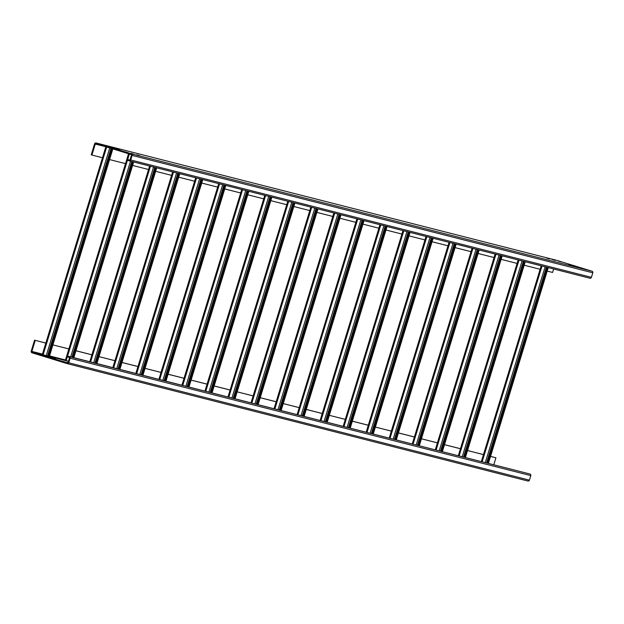 <?xml version="1.0" encoding="UTF-8"?>
<svg xmlns="http://www.w3.org/2000/svg" width="624" height="624" viewBox="0 0 624 624"><rect width="100%" height="100%" fill="white"/><g stroke="black" fill="none" stroke-linecap="round" stroke-linejoin="round"><path stroke-width="0.94" d="M67.423 362.934L67.376 362.926A0.546 0.538 104.3 0 1 67.376 362.926A0.546 0.538 104.3 0 0 68.047 362.56L69.436 358.012A0.546 0.538 104.3 0 0 69.085 357.326L66.869 356.647L67.08 355.945L529.979 474.022A1.279 1.248 104.3 0 1 530.798 475.613L529.402 480.152A1.279 1.248 104.3 0 1 527.896 481.026L67.22 363.636A1.279 1.248 -75.7 0 1 67.158 363.62L32.019 352.794A1.279 1.248 -75.7 0 1 31.2 351.203L34.57 340.181L45.817 343.091M67.376 362.926L32.237 352.092A0.546 0.538 104.3 0 1 31.879 351.406L35.248 340.392M34.57 340.181L45.833 343.052M68.851 348.956L52.907 344.893L68.866 348.925M75.956 350.727L91.9 354.791M114.925 360.695L98.974 356.632L114.933 360.664M122.023 362.466L137.966 366.53M160.992 372.434L145.041 368.371L161 372.403M168.09 374.205L184.033 378.269M191.123 380.078L207.067 384.142M214.157 385.944L230.1 390.008M253.126 395.912L237.182 391.849L253.133 395.881M260.224 397.683L276.167 401.747M299.723 407.784L283.249 403.588L299.2 407.62M306.29 409.422L322.234 413.486M345.79 419.523L329.316 415.327L345.275 419.359M352.357 421.161L368.308 425.225M391.864 431.262L375.383 427.066L391.342 431.098M398.424 432.9L414.375 436.964M421.457 438.773L437.408 442.837M444.499 444.639L460.442 448.703M483.998 454.74L467.516 450.544L483.475 454.576M490.565 456.378L495.924 457.782L490.55 456.409M527.896 481.026A1.279 1.248 104.3 0 1 527.834 481.01L67.275 363.652M67.08 355.945L69.295 356.632A1.279 1.248 -75.7 0 1 70.114 358.223L68.726 362.77A1.279 1.248 -75.7 0 1 67.22 363.636M49.678 356.959L44.889 355.579L49.678 356.967M43.922 355.485L39.133 354.112L43.914 355.501M55.435 358.426L50.653 357.053L55.435 358.433M66.097 362.326L61.308 360.953L66.089 362.333M68 362.653L67.072 362.419L67.977 362.7M75.941 350.766L91.892 354.83M122.008 362.505L137.959 366.569M168.074 374.244L184.025 378.308M191.116 380.11L207.059 384.173M214.149 385.983L230.092 390.047M260.216 397.722L276.689 401.918M306.283 409.461L322.756 413.657M352.349 421.2L368.823 425.396M398.416 432.939L414.898 437.135M421.45 438.805L437.931 443.001M444.483 444.678L460.964 448.874M493.818 464.685L495.924 457.782M119.496 149.362L114.582 147.943L119.496 149.362M129.753 160.095L127.163 159.432L126.945 160.134L129.16 160.813A1.279 1.248 -75.7 0 0 129.223 160.828L589.898 278.218A1.279 1.248 104.3 0 0 591.412 277.345L592.8 272.797A1.279 1.248 104.3 0 0 591.981 271.206L556.842 260.38A1.279 1.248 104.3 0 0 556.725 260.348M129.223 160.828A1.279 1.248 -75.7 0 0 130.736 159.962L132.124 155.415A1.279 1.248 -75.7 0 0 131.305 153.824L96.166 142.99A1.279 1.248 -75.7 0 0 94.598 143.848L91.229 154.861L102.476 157.763M555.298 260.411L552.224 259.467L555.298 260.411M561.054 261.877L557.981 260.933L561.054 261.877M549.541 258.944L546.468 258.001L549.541 258.944M111.899 147.428L108.826 146.476L111.899 147.428M106.135 145.961L103.061 145.01L106.135 145.961M583.229 268.718L580.156 267.766L583.229 268.718M577.473 267.251L574.4 266.3L577.473 267.251M571.717 265.777L568.643 264.833L571.717 265.777M139.831 155.727L136.757 154.783L139.831 155.727M134.074 154.261L130.993 153.317L134.074 154.261M128.31 152.794L125.237 151.85L128.31 152.794M553.652 268.983L552.591 272.454L547.209 271.089M91.907 155.072L95.277 144.058A0.546 0.538 104.3 0 1 95.948 143.692L131.087 154.518A0.546 0.538 104.3 0 1 131.438 155.204L130.049 159.752A0.546 0.538 104.3 0 1 129.379 160.118L127.163 159.432M540.657 269.42L524.176 265.216M517.624 263.546L501.142 259.35M494.59 257.681L478.109 253.477M471.557 251.807L455.075 247.611M448.523 245.942L432.042 241.738M425.49 240.068L409.009 235.872M402.449 234.203L385.975 229.999M379.415 228.329L362.942 224.133M356.382 222.464L339.908 218.26M333.349 216.59L316.875 212.394M309.785 210.584L293.842 206.521M286.751 204.719L270.808 200.655M263.718 198.845L247.775 194.782M240.685 192.98L224.734 188.916M217.651 187.106L201.7 183.05M194.618 181.241L178.667 177.177M171.584 175.367L155.633 171.311M148.551 169.502L132.6 165.438M125.518 163.636L109.567 159.572M589.898 278.218A1.279 1.248 104.3 0 1 589.844 278.203L129.277 160.844M486.845 462.907L546.679 267.205M487.625 463.109L547.459 267.407M488.147 463.242L547.981 267.54M463.811 457.041L523.645 261.339M464.591 457.236L524.425 261.534M465.114 457.369L524.948 261.667M440.778 451.168L500.604 255.466M441.558 451.37L501.392 255.668M442.081 451.503L501.914 255.801M417.745 445.302L477.571 249.6M418.525 445.497L478.358 249.795M419.047 445.63L478.881 249.928M394.703 439.429L454.537 243.727M395.491 439.631L455.325 243.929M396.014 439.764L455.848 244.062M371.67 433.563L431.504 237.861M372.458 433.758L432.292 238.056M372.98 433.891L432.814 238.189M348.637 427.69L408.47 231.988M349.424 427.892L409.258 232.19M349.947 428.025L409.781 232.323M325.603 421.824L385.437 226.122M326.391 422.027L386.225 226.317M326.914 422.152L386.74 226.45M302.57 415.951L362.404 220.249M303.358 416.153L363.191 220.451M303.88 416.286L363.706 220.584M279.536 410.085L339.37 214.383M280.324 410.288L340.158 214.578M280.839 410.42L340.673 214.711M256.503 404.212L316.337 208.51M257.291 404.414L317.125 208.712M257.806 404.547L317.639 208.845M233.47 398.346L293.303 202.644M234.257 398.549L294.091 202.839M234.772 398.681L294.606 202.972M210.436 392.473L270.27 196.771M211.224 392.675L271.058 196.973M211.739 392.808L271.573 197.106M187.403 386.607L247.237 190.905M188.191 386.81L248.017 191.1M188.705 386.942L248.539 191.233M164.369 380.734L224.203 185.032M165.157 380.936L224.983 185.234M165.672 381.069L225.506 185.367M141.336 374.868L201.17 179.166M142.124 375.071L201.95 179.361M142.639 375.203L202.472 179.494M118.303 368.995L178.136 173.293M119.083 369.197L178.916 173.495M119.605 369.33L179.439 173.628M95.269 363.129L155.103 167.427M96.049 363.332L155.883 167.622M96.572 363.464L156.406 167.755M72.236 357.256L132.062 161.554M68.437 361.273L65.38 360.321L128.536 153.738M73.016 357.458L132.85 161.756M73.538 357.591L133.372 161.889M109.738 147.943L46.238 355.664L47.759 356.101L111.259 148.411M112.804 148.886L49.358 356.515L47.783 356.023M46.238 355.664L42.346 354.455L105.877 146.749M48.547 356.281L112.031 148.645M49.062 356.437L112.546 148.801M70.114 358.223L530.798 475.613M529.402 480.152L68.726 362.77M32.237 352.092L46.176 355.641M47.775 356.054L48.368 356.203M49.374 356.46L68.422 361.312M65.489 359.97L49.538 355.906M42.455 354.104L31.879 351.406M529.979 474.022L69.295 356.632M591.981 271.206L131.305 153.824M96.166 142.99L556.842 260.38M591.412 277.345L130.736 159.962M132.124 155.415L592.8 272.797M95.277 144.058L105.846 146.749L42.346 354.455M548.246 267.602L488.42 463.312L548.278 267.61M481.354 461.51L541.187 265.808L481.377 461.518M482.188 461.721L542.022 266.019M545.134 266.815L485.308 462.517M486.572 462.836L546.406 267.134M547.326 267.368L487.492 463.07M525.213 261.737L465.379 457.439M518.177 259.943L458.344 455.645L518.154 259.935M459.155 455.855L518.989 260.146M522.101 260.941L462.267 456.651M463.538 456.971L523.372 261.269M524.293 261.503L464.459 457.205M502.18 255.863L442.346 451.573M495.144 254.077L435.31 449.779M436.121 449.982L495.955 254.28M499.067 255.076L439.234 450.778M440.505 451.097L500.339 255.395M501.259 255.629L441.425 451.339M479.146 249.998L419.312 445.7L479.17 250.006M472.111 248.204L412.277 443.906L472.087 248.196M413.088 444.116L472.922 248.407M476.034 249.202L416.2 444.912M417.472 445.232L477.305 249.53M478.226 249.764L418.392 445.466M456.113 244.124L396.279 439.834M449.077 242.338L389.243 438.04M390.055 438.243L449.888 242.541M453.001 243.337L393.167 439.039M394.438 439.366L454.272 243.656M455.192 243.89L395.359 439.6M373.269 433.969L433.103 238.267L373.246 433.961M366.187 432.159L426.02 236.457L366.21 432.167M367.021 432.377L426.847 236.668M429.967 237.463L370.133 433.173M371.405 433.493L431.239 237.791M432.159 238.025L372.325 433.727M410.046 232.385L350.212 428.095L410.069 232.393M403.01 230.599L343.177 426.301L402.979 230.591M343.988 426.504L403.814 230.802M406.934 231.598L347.1 427.3M348.371 427.627L408.205 231.917M409.126 232.151L349.292 427.861M387.013 226.52L327.179 422.222M379.977 224.726L320.143 420.428M320.947 420.638L380.78 224.936M383.9 225.724L324.067 421.434M325.338 421.754L385.172 226.052M386.084 226.286L326.258 421.988M363.979 220.654L304.145 416.356L364.003 220.654M356.944 218.86L297.11 414.562L356.912 218.852M297.913 414.765L357.747 219.063M360.867 219.859L301.033 415.561M302.305 415.888L362.138 220.178M363.051 220.412L303.225 416.122M340.946 214.781L281.112 410.483M333.91 212.987L274.076 408.689M274.88 408.899L334.714 213.197M337.834 213.985L278 409.695M279.271 410.015L339.105 214.313M340.018 214.547L280.192 410.249M258.102 404.625L317.936 208.915L258.079 404.617M310.869 207.121L251.043 402.823M251.846 403.026L311.68 207.324M314.8 208.12L254.966 403.822M256.238 404.149L316.064 208.439M316.984 208.673L257.15 404.383M294.879 203.042L235.045 398.744L294.902 203.05M287.836 201.248L228.01 396.95L287.812 201.24M228.813 397.16L288.647 201.458M291.767 202.246L231.933 397.956M233.204 398.276L293.03 202.574M293.951 202.808L234.117 398.51M271.846 197.176L212.012 392.878M264.802 195.382L204.968 391.084M205.78 391.287L265.613 195.585M268.733 196.381L208.9 392.083M210.171 392.41L269.997 196.7M270.917 196.934L211.084 392.644M248.812 191.303L188.978 387.005L248.836 191.311M181.912 385.211L241.745 189.501L181.935 385.211M182.746 385.421L242.58 189.719M245.7 190.507L185.866 386.217M187.13 386.537L246.964 190.835M247.884 191.069L188.05 386.771M225.771 185.437L165.945 381.139M218.735 183.643L158.902 379.345L218.712 183.635M159.713 379.548L219.547 183.846M222.667 184.642L162.833 380.344M164.096 380.671L223.93 184.961M224.851 185.195L165.017 380.905M202.738 179.564L142.912 375.266M195.702 177.77L135.868 373.472M136.679 373.682L196.513 177.98M199.625 178.768L139.799 374.478M141.063 374.798L200.897 179.096M201.817 179.33L141.983 375.032M179.704 173.698L119.87 369.4L179.735 173.698M172.669 171.904L112.835 367.606L172.645 171.896M113.646 367.809L173.48 172.107M176.592 172.903L116.766 368.605M118.03 368.932L177.863 173.222M178.784 173.456L118.95 369.166M156.671 167.825L96.837 363.527M149.635 166.031L89.801 361.733M90.613 361.943L150.446 166.241M153.559 167.029L93.725 362.739M94.996 363.059L154.83 167.357M155.75 167.591L95.917 363.293M73.835 357.669L133.661 161.959L73.804 357.661M128.567 153.746L65.403 360.329M66.199 360.586L67.353 356.795M67.579 356.07L127.436 160.282M127.655 159.557L129.363 153.988M130.525 161.164L70.691 356.866M71.963 357.193L131.797 161.483M132.717 161.717L72.883 357.427M43.165 354.713L106.673 146.991M47.486 356.039L110.994 148.325M111.899 148.606L48.422 356.218M96.104 142.974L556.78 260.364M465.41 457.447L525.244 261.745M442.377 451.581L502.203 255.871M495.121 254.069L435.287 449.771M396.31 439.842L456.136 244.132M449.054 242.33L389.22 438.032M327.202 422.23L387.036 226.528M379.946 224.718L320.12 420.428M281.135 410.491L340.969 214.789M333.879 212.979L274.045 408.689M310.846 207.113L251.012 402.815M212.035 392.886L271.869 197.176M264.779 195.374L204.945 391.076M165.968 381.147L225.802 185.437M142.935 375.274L202.769 179.572M195.679 177.762L135.845 373.472M96.868 363.535L156.702 167.833M149.612 166.023L89.778 361.733M49.358 356.515L112.835 148.894"/></g></svg>
